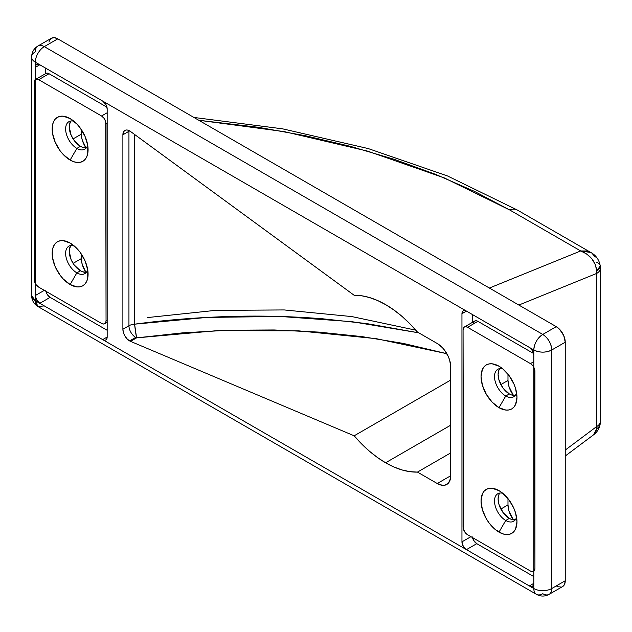 <?xml version="1.0" encoding="UTF-8"?>
<svg xmlns="http://www.w3.org/2000/svg" width="632" height="632" viewBox="0 0 632 632"><rect width="100%" height="100%" fill="white"/><g stroke="black" fill="none" stroke-linecap="round" stroke-linejoin="round"><path stroke-width="0.95" d="M135.683 337.417A9.527 5.498 -120 0 0 136.583 337.867L130.524 341.367A9.527 5.498 60 0 1 129.631 340.917L135.683 337.417L129.631 340.917A9.527 5.498 -120 0 0 130.524 341.367L354.173 435.803L361.63 443.933L369.436 451.201L377.462 457.513L385.607 462.774L450.727 425.178L385.607 462.774L393.87 466.969L402.015 469.947L409.915 471.662L417.46 472.096A96.854 55.916 60 0 1 385.607 462.774A96.854 55.916 60 0 1 354.173 435.803L450.727 380.061L354.173 435.803L130.524 341.367L136.583 337.867L182.522 332.867L228.515 330.22L274.075 329.967L318.726 332.1L361.986 336.611L403.406 343.437L446.856 353.691L376.277 338.673L298.423 330.828L217.147 330.655L136.583 337.867A9.527 0.427 82.3 0 1 134.6 324.177L134.6 134.466L134.6 324.177L207.075 317.414L280.513 316.482L352.024 321.688L418.779 332.835L366.6 323.568L322.115 318.733C290.199 316.292 259.254 315.542 229.266 316.498C196.607 317.501 165.055 320.061 134.6 324.177L136.583 337.867A9.527 5.498 60 0 1 135.683 337.417A9.527 5.498 60 0 1 128.944 325.757A9.527 5.498 -120 0 0 135.683 337.417M450.727 452.891L417.46 472.096L437.257 483.519L442.408 485.313L444.738 485.218L448.459 483.069L450.466 478.622L450.727 366.844L449.7 360.295L448.459 356.89L444.738 350.452L442.408 347.663L437.257 343.508L417.46 332.077L409.971 323.853L402.126 316.49L394.044 310.091L385.844 304.75L377.636 300.548L369.546 297.546L361.686 295.784L354.173 295.286L130.524 131.488L127.688 130.105L126.368 129.987L124.22 130.911L122.892 134.79L122.892 329.248L123.406 332.519L124.867 335.884L127.048 338.839L129.631 340.917A9.527 5.498 60 0 1 122.892 329.248L128.944 325.757L122.892 329.248L122.892 134.79L128.944 131.29L128.944 325.757A9.527 5.498 180 0 1 134.6 324.177A9.527 5.498 0 0 0 128.944 325.757L128.944 131.29L122.892 134.79A9.527 5.498 60 0 1 124.867 130.429A9.527 5.498 60 0 1 130.524 131.488L354.173 295.286A96.854 55.916 60 0 1 417.46 332.077L437.257 343.508A19.055 10.997 60 0 1 450.727 366.844L450.727 475.738A19.055 10.997 60 0 1 446.777 484.46A19.055 10.997 60 0 1 437.257 483.519L450.727 475.738L437.257 483.519L417.46 472.096L450.727 452.891M565.245 580.745L564.558 584.323L562.614 586.567A12.703 7.331 -120 0 0 565.245 580.745L551.768 588.526A12.703 7.331 60 0 1 549.137 594.341A12.703 7.331 60 0 1 542.785 593.709A12.703 7.331 -60 0 1 536.442 594.341A12.703 7.331 -60 0 1 533.811 588.526L529.316 585.935L531.038 586.528L532.492 586.251L533.463 585.129L533.811 583.344L533.811 588.526L102.684 339.621L104.399 340.214L105.86 339.937L106.832 338.815L107.171 337.03L107.171 108.862L105.86 104.43L102.684 101.081L466.448 311.094L464.725 310.502L463.272 310.778L462.292 311.9L461.953 313.685L461.953 541.853L463.272 546.285L466.448 549.635L35.321 300.729L35.321 295.539L36.632 299.971L39.808 303.32L35.321 300.729L35.321 62.189L39.808 64.78L38.094 64.188L36.632 64.464L35.661 65.586L35.321 67.371L35.321 62.189A12.703 7.331 -60 0 1 44.303 46.634L57.773 38.852L556.263 326.649L559.699 329.43L563.728 335.576L565.245 342.212L565.245 580.745L551.768 588.526L551.768 349.986L565.245 342.212L565.245 580.745M561.256 587.065L558.017 586.749L556.263 585.935M48.964 42.115L49.478 40.464L51.421 38.228L54.336 37.659L57.773 38.852L556.263 326.649L542.785 334.431A12.703 7.331 60 0 1 551.768 349.986L565.245 342.212A12.703 7.331 -120 0 0 556.263 326.649L542.785 334.431L44.303 46.634L57.773 38.852A12.703 7.331 -120 0 0 51.421 38.228L37.952 46.002A12.703 7.331 60 0 1 44.303 46.634A12.703 7.331 -120 0 0 37.952 46.002A12.703 7.331 60 0 0 35.321 51.816A12.703 7.331 180 0 0 31.6 57.006A12.703 7.331 0 0 0 35.321 62.189A12.703 7.331 180 0 1 31.6 57.006C31.821 52.108 33.938 48.443 37.952 46.002M81.354 254.072L81.591 261.514L82.294 264.595L85.913 272.297A17.467 10.08 -120 0 1 81.354 258.591L81.354 254.072M513.421 519.86A17.467 10.08 -120 0 1 507.986 504.913L500.852 509.029L507.986 504.913L507.986 498.616L507.986 504.913L508.926 510.909L513.476 519.938M513.421 395.403A17.467 10.08 -120 0 1 507.986 380.456L500.852 384.572L507.986 380.456L507.986 374.16L507.986 380.456L508.926 386.452L513.476 395.482M81.354 129.615L81.591 137.057L82.294 140.138L85.913 147.841A17.467 10.08 -120 0 1 81.354 134.142L81.354 129.615M533.811 349.986L533.811 355.176L532.492 350.744L529.316 347.395L533.811 349.986A12.703 7.331 -60 0 1 542.785 334.431L44.303 46.634A12.703 7.331 120 0 0 35.321 62.189L533.811 349.986C539.799 352.83 545.779 352.83 551.768 349.986C551.238 343.381 548.244 338.191 542.785 334.431C537.334 338.191 534.34 343.381 533.811 349.986L533.811 588.526A12.703 7.331 0 0 0 551.768 588.526L551.768 349.986A12.703 7.331 180 0 1 533.811 349.986M73.099 138.906L81.354 134.142L73.099 138.906M73.099 263.362L81.354 258.591L73.099 263.362M44.303 305.912L37.952 306.544C33.938 304.103 31.821 300.437 31.6 295.539A12.703 7.331 0 0 0 35.321 300.729L31.6 295.539L31.6 57.006M37.952 306.544L35.321 300.729A12.703 7.331 120 0 0 37.952 306.544L536.442 594.341A12.703 7.331 120 0 1 533.811 588.526A12.703 7.331 180 0 0 551.768 588.526A12.703 7.331 -120 0 1 549.137 594.341C544.903 596.632 540.676 596.632 536.442 594.341M39.808 303.32A6.352 3.666 60 0 1 35.321 295.539L44.303 290.357L35.321 295.539L35.321 67.371L39.808 64.78L35.321 67.371A6.352 3.666 60 0 1 36.632 64.464A6.352 3.666 60 0 1 39.808 64.78L102.684 101.081A6.352 3.666 60 0 1 107.171 108.862L107.171 337.03A6.352 3.666 60 0 1 105.86 339.937A6.352 3.666 60 0 1 102.684 339.621L107.171 337.03L102.684 339.621L39.808 303.32L50.141 297.356L39.808 303.32M45.859 291.257A6.352 3.666 -120 0 0 50.141 297.356L107.171 330.283L50.141 297.356L46.966 294.006L45.733 290.641M45.646 68.153L45.646 73.525L45.646 68.153M529.316 347.395A6.352 3.666 60 0 1 533.811 355.176L533.811 583.344A6.352 3.666 60 0 1 532.492 586.251A6.352 3.666 60 0 1 529.316 585.935L533.811 583.344L529.316 585.935L466.448 549.635L476.773 543.67L533.811 576.597L476.773 543.67L466.448 549.635A6.352 3.666 60 0 1 461.953 541.853L470.935 536.671L461.953 541.853L461.953 313.685L466.448 311.094L461.953 313.685A6.352 3.666 60 0 1 463.272 310.778A6.352 3.666 60 0 1 466.448 311.094L529.316 347.395M472.491 537.571A6.352 3.666 -120 0 0 476.773 543.67L473.597 540.321L472.373 536.955M472.286 314.467L472.286 322.431L472.286 314.467M193.905 117.449L282.607 128.841L368.251 148.575L447.511 175.965L517.308 210.022A19.055 10.997 120 0 0 509.755 209.998L444.264 177.892L367.737 151.159L284.266 131.614L198.796 120.27L258.37 127.293L305.098 135.667L350.578 146.395L394.289 159.359L435.709 174.4L474.348 191.346L509.755 209.998L580.689 250.951L489.389 288.042L580.689 250.951L586.773 250.999L590.975 252.555M517.339 210.037A19.055 10.997 -60 0 0 509.755 209.998L580.689 250.951C590.28 254.846 595.628 261.522 596.727 270.962L596.679 273.427A12.703 7.331 0 0 0 600.4 268.245A12.703 7.331 180 0 1 596.679 273.427L518.848 305.051L596.679 273.427L596.679 426.545L565.245 450.071L596.679 426.545A12.703 7.331 0 0 0 600.4 421.362A12.703 7.331 180 0 1 596.679 426.545L596.727 428.622A12.703 8.319 7.8 0 0 600.242 423.788A12.703 8.319 -172.2 0 1 596.727 428.622L593.527 434.84M596.632 262.264A12.703 6.194 173.3 0 1 600.266 265.977A12.703 6.194 173.3 0 1 596.727 270.962L596.727 428.622L595.368 432.904L593.464 434.887L565.245 456.012M147.596 317.556L215.33 310.391L284.202 309.941L351.834 316.577L415.824 330.173M591.852 253.116L595.281 257.034M596.727 270.962L600.266 265.954C599.183 259.878 596.071 255.399 590.92 252.523L580.689 250.951L586.812 254.064L591.915 258.867L595.368 264.745L596.727 270.962M128.975 130.555A9.527 5.498 -120 0 0 128.944 131.29A9.527 5.498 180 0 1 129.663 130.919L128.944 131.29L128.975 130.555M502.772 368.827A15.879 9.164 -120 0 0 494.611 378.355A15.879 9.164 -120 0 0 505.742 396.011L499.004 407.679A25.406 14.67 60 0 1 481.039 376.561A25.406 14.67 60 0 1 499.004 366.197L492.131 363.803L489.026 363.929L486.3 364.933L484.065 366.789L482.406 369.412L481.039 376.561L482.406 385.291L486.3 394.265L492.131 402.134L499.004 407.679L505.877 410.065L508.981 409.947L511.707 408.936L513.942 407.079L515.601 404.456L516.968 397.307L515.601 388.577L513.942 384.035L508.981 375.447L502.511 368.614L499.004 366.197A25.406 14.67 60 0 1 516.968 397.307A25.406 14.67 60 0 1 499.004 407.679L505.742 396.011A15.879 9.164 60 0 1 495.369 382.02A15.879 9.164 60 0 1 497.803 369.293A15.879 9.164 60 0 1 502.772 368.827M502.772 493.284A15.879 9.164 -120 0 0 494.611 502.803A15.879 9.164 -120 0 0 505.742 520.468L499.004 532.136A25.406 14.67 60 0 1 481.039 501.018A25.406 14.67 60 0 1 499.004 490.645L492.131 488.26L489.026 488.386L486.3 489.389L484.065 491.246L482.406 493.868L481.039 501.018L482.406 509.748L486.3 518.722L489.026 522.877L495.496 529.711L502.511 533.756L505.877 534.522L508.981 534.396L511.707 533.392L513.942 531.536L515.601 528.913L516.968 521.763L515.601 513.034L513.942 508.491L508.981 499.904L502.511 493.071L499.004 490.645A25.406 14.67 60 0 1 516.968 521.763A25.406 14.67 60 0 1 499.004 532.136L505.742 520.468A15.879 9.164 60 0 1 495.369 506.477A15.879 9.164 60 0 1 497.803 493.75A15.879 9.164 60 0 1 502.772 493.284M499.801 493.071A15.879 9.164 -120 0 0 499.517 506.05A15.879 9.164 -120 0 0 509.329 518.39L505.742 520.468L509.329 518.39L511.525 519.409L515.57 519.804M499.801 368.614A15.879 9.164 -120 0 0 499.517 381.594A15.879 9.164 -120 0 0 509.329 393.933L505.742 396.011L509.329 393.933L511.525 394.953L515.57 395.356M533.811 361.654L530.438 363.598A6.352 3.666 60 0 1 534.933 371.379L534.933 568.429A6.352 3.666 60 0 1 533.613 571.344A6.352 3.666 60 0 1 530.438 571.028L467.569 534.727A6.352 3.666 60 0 1 463.074 526.946L463.074 329.896A6.352 3.666 60 0 1 464.394 326.989A6.352 3.666 60 0 1 467.569 327.297L477.895 321.34A6.352 3.666 -120 0 0 474.719 321.024L476.18 320.74L477.895 321.34L467.569 327.297L530.438 363.598L533.811 361.654M533.598 353.501L477.895 321.34L533.598 353.501M473.494 322.968L474.719 321.024L464.394 326.989L465.847 326.704L467.569 327.297L530.438 363.598L532.934 365.912L534.585 369.199L534.933 568.429L534.585 570.222L533.613 571.336L532.16 571.62L530.438 571.028L467.569 534.727L465.073 532.413L463.422 529.126L463.074 329.896L463.422 328.103L464.394 326.989M499.999 492.834L498.956 494.477L498.103 498.948L498.956 504.399L503.096 512.607L509.329 518.39A15.879 9.164 -120 0 0 515.27 519.86M499.999 368.377L498.956 370.02L498.103 374.492L498.956 379.943L503.096 388.151L509.329 393.933A15.879 9.164 -120 0 0 515.27 395.403M516.565 392.725A15.879 9.164 60 0 1 513.682 396.793A15.879 9.164 60 0 1 505.742 396.011A15.879 9.164 -120 0 0 516.565 392.725M516.565 517.181A15.879 9.164 60 0 1 513.682 521.25A15.879 9.164 60 0 1 505.742 520.468A15.879 9.164 -120 0 0 516.565 517.181M73.889 121.218A15.879 9.164 -120 0 0 65.736 130.737A15.879 9.164 -120 0 0 76.859 148.401L70.128 160.07A25.406 14.67 60 0 1 52.164 128.952A25.406 14.67 60 0 1 70.128 118.579L63.247 116.193L60.143 116.32L57.425 117.323L55.189 119.179L53.53 121.802L52.503 125.104L52.503 133.202L55.189 142.224L60.143 150.811L63.247 154.516L70.128 160.07L73.628 161.689L77.001 162.456L80.106 162.337L82.824 161.326L85.059 159.469L86.718 156.847L87.745 153.544L87.745 145.447L85.059 136.425L80.106 127.838L77.001 124.133L70.128 118.579A25.406 14.67 60 0 1 88.085 149.697A25.406 14.67 60 0 1 70.128 160.07L76.859 148.401A15.879 9.164 60 0 1 66.486 134.411A15.879 9.164 60 0 1 68.92 121.684A15.879 9.164 60 0 1 73.889 121.218M73.889 245.674A15.879 9.164 -120 0 0 65.736 255.194A15.879 9.164 -120 0 0 76.859 272.858L70.128 284.526A25.406 14.67 60 0 1 52.164 253.408A25.406 14.67 60 0 1 70.128 243.036L63.247 240.65L60.143 240.768L57.425 241.78L55.189 243.636L53.53 246.259L52.503 249.561L52.503 257.659L55.189 266.68L60.143 275.268L63.247 278.973L70.128 284.526L77.001 286.912L80.106 286.786L82.824 285.783L85.059 283.926L86.718 281.303L87.745 278.001L87.745 269.904L85.059 260.882L80.106 252.294L77.001 248.581L70.128 243.036A25.406 14.67 60 0 1 88.085 274.154A25.406 14.67 60 0 1 70.128 284.526L76.859 272.858A15.879 9.164 60 0 1 66.486 258.867A15.879 9.164 60 0 1 68.92 246.14A15.879 9.164 60 0 1 73.889 245.674M70.926 245.461A15.879 9.164 -120 0 0 70.634 258.441A15.879 9.164 -120 0 0 80.454 270.78L76.859 272.858L80.454 270.78L82.642 271.8L86.695 272.195M70.926 121.004A15.879 9.164 -120 0 0 70.634 133.984A15.879 9.164 -120 0 0 80.454 146.324L76.859 148.401L80.454 146.324L82.642 147.343L86.695 147.738M107.171 112.749L101.562 115.988A6.352 3.666 60 0 1 106.05 123.769L107.171 123.121L106.05 123.769L106.05 320.819L107.171 320.171L106.05 320.819A6.352 3.666 60 0 1 104.738 323.726A6.352 3.666 60 0 1 101.562 323.418L38.686 287.118A6.352 3.666 60 0 1 34.199 279.336L34.199 82.286A6.352 3.666 60 0 1 35.511 79.379A6.352 3.666 60 0 1 38.686 79.687L49.02 73.723A6.352 3.666 -120 0 0 45.844 73.415L47.297 73.13L49.02 73.723L38.686 79.687L101.562 115.988L107.171 112.749M106.966 107.187L49.02 73.723L106.966 107.187M45.283 73.873L35.511 79.379L36.972 79.095L38.686 79.687L101.562 115.988L104.059 118.303L105.71 121.589L106.05 320.819L105.71 322.612L104.738 323.726L103.277 324.011L101.562 323.418L38.686 287.118L36.19 284.803L34.539 281.517L34.199 82.286L34.539 80.493L35.511 79.379M71.116 245.224L69.441 248.929L69.228 251.338L71.116 259.626L74.213 264.998L80.454 270.78A15.879 9.164 -120 0 0 86.386 272.25M71.116 120.767L69.441 124.472L69.228 126.882L71.116 135.177L74.213 140.541L80.454 146.324A15.879 9.164 -120 0 0 86.386 147.793M87.69 145.115A15.879 9.164 60 0 1 84.799 149.184A15.879 9.164 60 0 1 76.859 148.401A15.879 9.164 -120 0 0 87.69 145.115M87.69 269.572A15.879 9.164 60 0 1 84.799 273.64A15.879 9.164 60 0 1 76.859 272.858A15.879 9.164 -120 0 0 87.69 269.572M562.614 586.567L549.137 594.341M600.266 265.954L600.234 423.827C599.255 428.757 596.995 432.446 593.464 434.887M590.92 252.523L517.308 210.022M107.171 322.32L104.738 323.726"/></g></svg>
